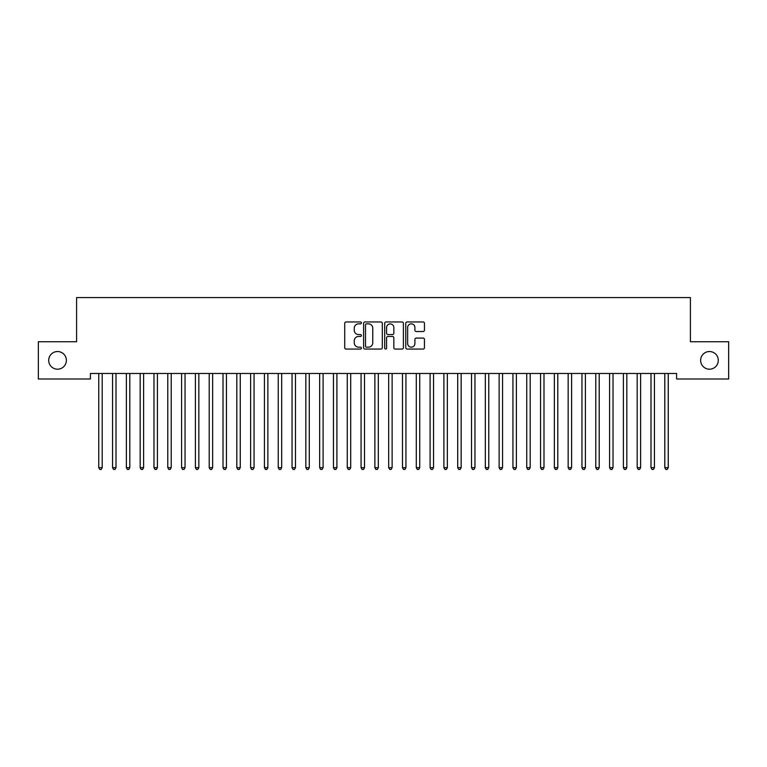 <?xml version="1.0" encoding="UTF-8"?>
<svg xmlns="http://www.w3.org/2000/svg" width="767" height="767" viewBox="0 0 767 767"><rect width="100%" height="100%" fill="white"/><g stroke="black" fill="none" stroke-linecap="round" stroke-linejoin="round"><path stroke-width="1.15" d="M361.41 322.907A0.949 0.949 0 0 0 360.461 321.958L346.061 321.958A1.352 1.352 0 0 0 344.709 323.31L344.709 347.71A1.352 1.352 0 0 0 346.061 349.062L360.461 349.062A0.949 0.949 0 0 0 361.41 348.113A0.949 0.949 0 0 0 360.461 347.163L358.601 347.163A4.334 4.334 0 0 1 354.258 342.83L354.258 340.797A4.334 4.334 0 0 1 358.601 336.464L360.461 336.464A0.949 0.949 0 0 0 361.41 335.515A0.949 0.949 0 0 0 360.461 334.565L358.601 334.565A4.334 4.334 0 0 1 354.258 330.222L354.258 328.19A4.334 4.334 0 0 1 358.601 323.856L360.461 323.856A0.949 0.949 0 0 0 361.41 322.907M700.626 360.365A8.84 8.84 0 0 0 709.456 369.195A8.84 8.84 0 0 0 718.296 360.365A8.84 8.84 0 0 0 709.456 351.526A8.84 8.84 0 0 0 700.626 360.365M48.704 360.365A8.84 8.84 0 0 0 57.544 369.195A8.84 8.84 0 0 0 66.374 360.365A8.84 8.84 0 0 0 57.544 351.526A8.84 8.84 0 0 0 48.704 360.365M423.106 331.517A1.352 1.352 0 0 0 424.458 330.155L424.458 323.31A1.352 1.352 0 0 0 423.106 321.958L407.114 321.958A1.352 1.352 0 0 0 405.762 323.31L405.762 347.71A1.352 1.352 0 0 0 407.114 349.062L423.106 349.062A1.352 1.352 0 0 0 424.458 347.71L424.458 339.436A1.352 1.352 0 0 0 423.106 338.084L416.26 338.084A1.352 1.352 0 0 0 414.909 339.436L414.909 343.539A3.624 3.624 0 0 1 411.285 347.163A3.624 3.624 0 0 1 407.651 343.539L407.651 327.48A3.624 3.624 0 0 1 411.285 323.856A3.624 3.624 0 0 1 414.909 327.48L414.909 330.155A1.352 1.352 0 0 0 416.26 331.517L423.106 331.517M676.599 373.481L90.401 373.481L90.401 379.003L38.35 379.003L38.35 341.727L76.595 341.727L76.595 297.548L690.405 297.548L690.405 341.727L728.65 341.727L728.65 379.003L676.599 379.003L676.599 373.481M382.311 323.31A1.352 1.352 0 0 0 380.959 321.958L364.967 321.958A1.352 1.352 0 0 0 363.616 323.31L363.616 347.71A1.352 1.352 0 0 0 364.967 349.062L380.959 349.062A1.352 1.352 0 0 0 382.311 347.71L382.311 323.31M386.041 321.958L402.033 321.958A1.352 1.352 0 0 1 403.384 323.31L403.384 347.71A1.352 1.352 0 0 1 402.033 349.062L395.187 349.062A1.352 1.352 0 0 1 393.835 347.71L393.835 337.816A1.352 1.352 0 0 0 392.474 336.464L387.939 336.464A1.352 1.352 0 0 0 386.587 337.816L386.587 348.113A0.949 0.949 0 0 1 385.638 349.062A0.949 0.949 0 0 1 384.689 348.113L384.689 323.31A1.352 1.352 0 0 1 386.041 321.958M366.463 323.856A0.949 0.949 0 0 0 365.514 324.805L365.514 346.214A0.949 0.949 0 0 0 366.463 347.163L368.428 347.163A4.334 4.334 0 0 0 372.762 342.83L372.762 328.19A4.334 4.334 0 0 0 368.428 323.856L366.463 323.856M393.835 327.547A3.624 3.624 0 0 0 390.211 323.923A3.624 3.624 0 0 0 386.587 327.547L386.587 333.204A1.352 1.352 0 0 0 387.939 334.565L392.474 334.565A1.352 1.352 0 0 0 393.835 333.204L393.835 327.547M98.569 373.481L98.655 373.682A1.381 1.381 0 0 1 98.751 374.191L98.751 467.659L102.203 467.659L102.203 374.191A1.381 1.381 0 0 1 102.299 373.682L102.385 373.481M102.203 467.659L101.167 469.452L99.787 469.452L98.751 467.659M112.375 373.481L112.461 373.682A1.381 1.381 0 0 1 112.557 374.191L112.557 467.659L116.009 467.659L116.009 374.191A1.381 1.381 0 0 1 116.105 373.682L116.191 373.481M116.009 467.659L114.973 469.452L113.593 469.452L112.557 467.659M126.181 373.481L126.267 373.682A1.381 1.381 0 0 1 126.363 374.191L126.363 467.659L129.815 467.659L129.815 374.191A1.381 1.381 0 0 1 129.911 373.682L129.997 373.481M129.815 467.659L128.779 469.452L127.399 469.452L126.363 467.659M139.987 373.481L140.073 373.682A1.381 1.381 0 0 1 140.169 374.191L140.169 467.659L143.621 467.659L143.621 374.191A1.381 1.381 0 0 1 143.717 373.682L143.803 373.481M143.621 467.659L142.585 469.452L141.205 469.452L140.169 467.659M153.793 373.481L153.879 373.682A1.381 1.381 0 0 1 153.975 374.191L153.975 467.659L157.427 467.659L157.427 374.191A1.381 1.381 0 0 1 157.523 373.682L157.609 373.481M157.427 467.659L156.391 469.452L155.011 469.452L153.975 467.659M167.599 373.481L167.685 373.682A1.381 1.381 0 0 1 167.781 374.191L167.781 467.659L171.233 467.659L171.233 374.191A1.381 1.381 0 0 1 171.329 373.682L171.415 373.481M171.233 467.659L170.197 469.452L168.817 469.452L167.781 467.659M181.405 373.481L181.491 373.682A1.381 1.381 0 0 1 181.587 374.191L181.587 467.659L185.039 467.659L185.039 374.191A1.381 1.381 0 0 1 185.135 373.682L185.221 373.481M185.039 467.659L184.003 469.452L182.623 469.452L181.587 467.659M195.211 373.481L195.297 373.682A1.381 1.381 0 0 1 195.393 374.191L195.393 467.659L198.845 467.659L198.845 374.191A1.381 1.381 0 0 1 198.941 373.682L199.027 373.481M198.845 467.659L197.809 469.452L196.429 469.452L195.393 467.659M209.017 373.481L209.103 373.682A1.381 1.381 0 0 1 209.199 374.191L209.199 467.659L212.651 467.659L212.651 374.191A1.381 1.381 0 0 1 212.747 373.682L212.833 373.481M212.651 467.659L211.615 469.452L210.235 469.452L209.199 467.659M222.823 373.481L222.909 373.682A1.381 1.381 0 0 1 223.005 374.191L223.005 467.659L226.457 467.659L226.457 374.191A1.381 1.381 0 0 1 226.553 373.682L226.639 373.481M226.457 467.659L225.421 469.452L224.041 469.452L223.005 467.659M236.629 373.481L236.715 373.682A1.381 1.381 0 0 1 236.811 374.191L236.811 467.659L240.263 467.659L240.263 374.191A1.381 1.381 0 0 1 240.359 373.682L240.445 373.481M240.263 467.659L239.227 469.452L237.847 469.452L236.811 467.659M250.435 373.481L250.521 373.682A1.381 1.381 0 0 1 250.617 374.191L250.617 467.659L254.069 467.659L254.069 374.191A1.381 1.381 0 0 1 254.165 373.682L254.251 373.481M254.069 467.659L253.033 469.452L251.653 469.452L250.617 467.659M264.241 373.481L264.327 373.682A1.381 1.381 0 0 1 264.423 374.191L264.423 467.659L267.875 467.659L267.875 374.191A1.381 1.381 0 0 1 267.971 373.682L268.057 373.481M267.875 467.659L266.839 469.452L265.459 469.452L264.423 467.659M278.047 373.481L278.133 373.682A1.381 1.381 0 0 1 278.229 374.191L278.229 467.659L281.681 467.659L281.681 374.191A1.381 1.381 0 0 1 281.777 373.682L281.863 373.481M281.681 467.659L280.645 469.452L279.265 469.452L278.229 467.659M291.853 373.481L291.939 373.682A1.381 1.381 0 0 1 292.035 374.191L292.035 467.659L295.487 467.659L295.487 374.191A1.381 1.381 0 0 1 295.583 373.682L295.669 373.481M295.487 467.659L294.451 469.452L293.071 469.452L292.035 467.659M305.659 373.481L305.745 373.682A1.381 1.381 0 0 1 305.841 374.191L305.841 467.659L309.293 467.659L309.293 374.191A1.381 1.381 0 0 1 309.389 373.682L309.475 373.481M309.293 467.659L308.257 469.452L306.877 469.452L305.841 467.659M319.465 373.481L319.551 373.682A1.381 1.381 0 0 1 319.647 374.191L319.647 467.659L323.099 467.659L323.099 374.191A1.381 1.381 0 0 1 323.195 373.682L323.281 373.481M323.099 467.659L322.063 469.452L320.683 469.452L319.647 467.659M333.271 373.481L333.357 373.682A1.381 1.381 0 0 1 333.453 374.191L333.453 467.659L336.905 467.659L336.905 374.191A1.381 1.381 0 0 1 337.001 373.682L337.087 373.481M336.905 467.659L335.869 469.452L334.489 469.452L333.453 467.659M347.077 373.481L347.163 373.682A1.381 1.381 0 0 1 347.259 374.191L347.259 467.659L350.711 467.659L350.711 374.191A1.381 1.381 0 0 1 350.807 373.682L350.893 373.481M350.711 467.659L349.675 469.452L348.295 469.452L347.259 467.659M360.883 373.481L360.969 373.682A1.381 1.381 0 0 1 361.065 374.191L361.065 467.659L364.517 467.659L364.517 374.191A1.381 1.381 0 0 1 364.613 373.682L364.699 373.481M364.517 467.659L363.481 469.452L362.101 469.452L361.065 467.659M374.689 373.481L374.775 373.682A1.381 1.381 0 0 1 374.871 374.191L374.871 467.659L378.323 467.659L378.323 374.191A1.381 1.381 0 0 1 378.419 373.682L378.505 373.481M378.323 467.659L377.287 469.452L375.907 469.452L374.871 467.659M388.495 373.481L388.581 373.682A1.381 1.381 0 0 1 388.677 374.191L388.677 467.659L392.129 467.659L392.129 374.191A1.381 1.381 0 0 1 392.225 373.682L392.311 373.481M392.129 467.659L391.093 469.452L389.713 469.452L388.677 467.659M402.301 373.481L402.387 373.682A1.381 1.381 0 0 1 402.483 374.191L402.483 467.659L405.935 467.659L405.935 374.191A1.381 1.381 0 0 1 406.031 373.682L406.117 373.481M405.935 467.659L404.899 469.452L403.519 469.452L402.483 467.659M416.107 373.481L416.193 373.682A1.381 1.381 0 0 1 416.289 374.191L416.289 467.659L419.741 467.659L419.741 374.191A1.381 1.381 0 0 1 419.837 373.682L419.923 373.481M419.741 467.659L418.705 469.452L417.325 469.452L416.289 467.659M429.913 373.481L429.999 373.682A1.381 1.381 0 0 1 430.095 374.191L430.095 467.659L433.547 467.659L433.547 374.191A1.381 1.381 0 0 1 433.643 373.682L433.729 373.481M433.547 467.659L432.511 469.452L431.131 469.452L430.095 467.659M443.719 373.481L443.805 373.682A1.381 1.381 0 0 1 443.901 374.191L443.901 467.659L447.353 467.659L447.353 374.191A1.381 1.381 0 0 1 447.449 373.682L447.535 373.481M447.353 467.659L446.317 469.452L444.937 469.452L443.901 467.659M457.525 373.481L457.611 373.682A1.381 1.381 0 0 1 457.707 374.191L457.707 467.659L461.159 467.659L461.159 374.191A1.381 1.381 0 0 1 461.255 373.682L461.341 373.481M461.159 467.659L460.123 469.452L458.743 469.452L457.707 467.659M471.331 373.481L471.417 373.682A1.381 1.381 0 0 1 471.513 374.191L471.513 467.659L474.965 467.659L474.965 374.191A1.381 1.381 0 0 1 475.061 373.682L475.147 373.481M474.965 467.659L473.929 469.452L472.549 469.452L471.513 467.659M485.137 373.481L485.223 373.682A1.381 1.381 0 0 1 485.319 374.191L485.319 467.659L488.771 467.659L488.771 374.191A1.381 1.381 0 0 1 488.867 373.682L488.953 373.481M488.771 467.659L487.735 469.452L486.355 469.452L485.319 467.659M498.943 373.481L499.029 373.682A1.381 1.381 0 0 1 499.125 374.191L499.125 467.659L502.577 467.659L502.577 374.191A1.381 1.381 0 0 1 502.673 373.682L502.759 373.481M502.577 467.659L501.541 469.452L500.161 469.452L499.125 467.659M512.749 373.481L512.835 373.682A1.381 1.381 0 0 1 512.931 374.191L512.931 467.659L516.383 467.659L516.383 374.191A1.381 1.381 0 0 1 516.479 373.682L516.565 373.481M516.383 467.659L515.347 469.452L513.967 469.452L512.931 467.659M526.555 373.481L526.641 373.682A1.381 1.381 0 0 1 526.737 374.191L526.737 467.659L530.189 467.659L530.189 374.191A1.381 1.381 0 0 1 530.285 373.682L530.371 373.481M530.189 467.659L529.153 469.452L527.773 469.452L526.737 467.659M540.361 373.481L540.447 373.682A1.381 1.381 0 0 1 540.543 374.191L540.543 467.659L543.995 467.659L543.995 374.191A1.381 1.381 0 0 1 544.091 373.682L544.177 373.481M543.995 467.659L542.959 469.452L541.579 469.452L540.543 467.659M554.167 373.481L554.253 373.682A1.381 1.381 0 0 1 554.349 374.191L554.349 467.659L557.801 467.659L557.801 374.191A1.381 1.381 0 0 1 557.897 373.682L557.983 373.481M557.801 467.659L556.765 469.452L555.385 469.452L554.349 467.659M567.973 373.481L568.059 373.682A1.381 1.381 0 0 1 568.155 374.191L568.155 467.659L571.607 467.659L571.607 374.191A1.381 1.381 0 0 1 571.703 373.682L571.789 373.481M571.607 467.659L570.571 469.452L569.191 469.452L568.155 467.659M581.779 373.481L581.865 373.682A1.381 1.381 0 0 1 581.961 374.191L581.961 467.659L585.413 467.659L585.413 374.191A1.381 1.381 0 0 1 585.509 373.682L585.595 373.481M585.413 467.659L584.377 469.452L582.997 469.452L581.961 467.659M595.585 373.481L595.671 373.682A1.381 1.381 0 0 1 595.767 374.191L595.767 467.659L599.219 467.659L599.219 374.191A1.381 1.381 0 0 1 599.315 373.682L599.401 373.481M599.219 467.659L598.183 469.452L596.803 469.452L595.767 467.659M609.391 373.481L609.477 373.682A1.381 1.381 0 0 1 609.573 374.191L609.573 467.659L613.025 467.659L613.025 374.191A1.381 1.381 0 0 1 613.121 373.682L613.207 373.481M613.025 467.659L611.989 469.452L610.609 469.452L609.573 467.659M623.197 373.481L623.283 373.682A1.381 1.381 0 0 1 623.379 374.191L623.379 467.659L626.831 467.659L626.831 374.191A1.381 1.381 0 0 1 626.927 373.682L627.013 373.481M626.831 467.659L625.795 469.452L624.415 469.452L623.379 467.659M637.003 373.481L637.089 373.682A1.381 1.381 0 0 1 637.185 374.191L637.185 467.659L640.637 467.659L640.637 374.191A1.381 1.381 0 0 1 640.733 373.682L640.819 373.481M640.637 467.659L639.601 469.452L638.221 469.452L637.185 467.659M650.809 373.481L650.895 373.682A1.381 1.381 0 0 1 650.991 374.191L650.991 467.659L654.443 467.659L654.443 374.191A1.381 1.381 0 0 1 654.539 373.682L654.625 373.481M654.443 467.659L653.407 469.452L652.027 469.452L650.991 467.659M664.615 373.481L664.701 373.682A1.381 1.381 0 0 1 664.797 374.191L664.797 467.659L668.249 467.659L668.249 374.191A1.381 1.381 0 0 1 668.345 373.682L668.431 373.481M668.249 467.659L667.213 469.452L665.833 469.452L664.797 467.659"/></g></svg>
